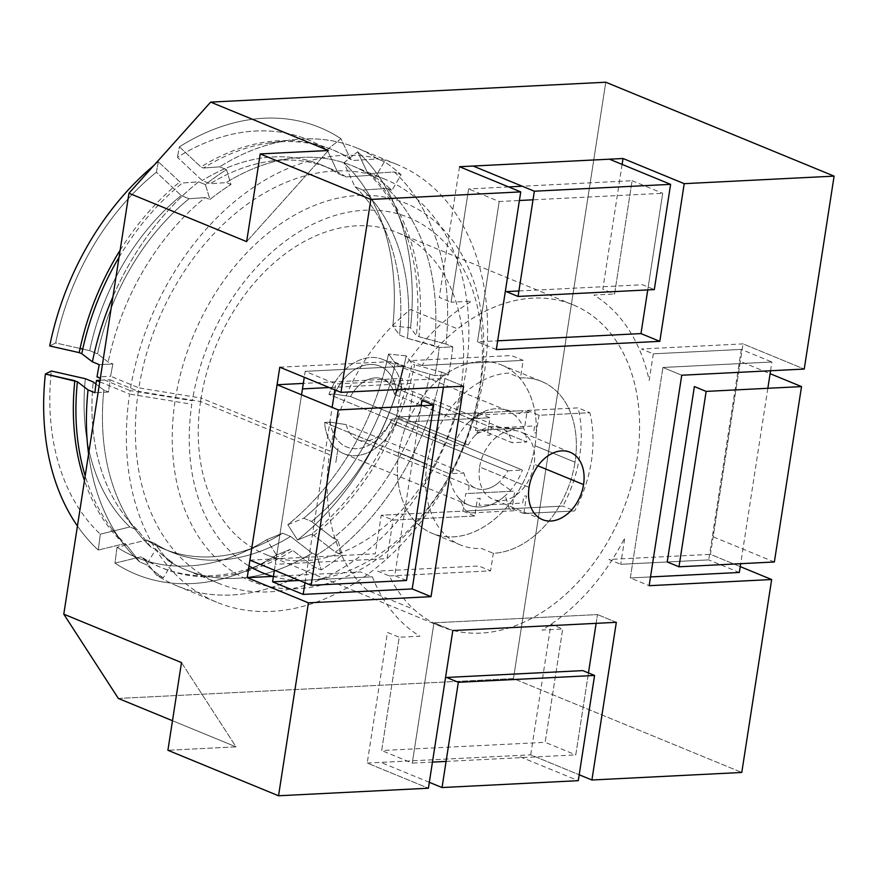 <?xml version="1.0" encoding="UTF-8"?>
<svg xmlns="http://www.w3.org/2000/svg" width="878" height="878" viewBox="0 0 878 878"><rect width="100%" height="100%" fill="white"/><g stroke="black" fill="none" stroke-linecap="round" stroke-linejoin="round"><path stroke-width="0.66" stroke-dasharray="4.39 3.29" d="M119.046 257.276A225.778 161.475 -67.6 0 1 182.459 183.008L198.604 181.823A236.698 169.289 112.4 0 0 112.944 296.687A236.698 169.289 -67.6 0 1 198.604 181.823L205.452 184.632A236.698 169.289 -67.6 0 1 226.502 169.652L219.654 166.842A236.698 169.289 -67.6 0 1 357.039 148.064A236.698 169.289 -67.6 0 1 377.562 158.896L384.41 161.706A236.698 169.289 -67.6 0 1 401.114 174.788L394.277 171.978L369.934 173.57A225.778 161.475 -67.6 0 1 418.949 336.713L416.381 335.659L410.553 327.801L392.839 325.979L399.567 335.045A207.57 148.459 112.4 0 0 387.275 235.348A207.57 148.459 112.4 0 0 355.019 186.784L343.825 162.836A225.778 161.475 -67.6 0 1 379.592 216.306A225.778 161.475 -67.6 0 1 392.839 325.979L410.553 327.801L416.381 335.659A225.778 161.475 112.4 0 0 403.123 225.986A225.778 161.475 112.4 0 0 367.355 172.516L357.653 151.773A241.549 172.757 -67.6 0 1 396.472 209.502A241.549 172.757 -67.6 0 1 410.553 327.801A241.549 172.757 112.4 0 0 357.653 151.773L343.825 162.836A225.778 161.475 -67.6 0 1 392.839 325.979L399.567 335.045L407.436 338.282A207.57 148.459 112.4 0 0 362.888 190.021L355.019 186.784A207.57 148.459 -67.6 0 1 399.567 335.045L407.436 338.282L434.456 345.614A218.49 156.273 112.4 0 0 387.22 188.419L362.888 190.021A207.57 148.459 -67.6 0 1 407.436 338.282L439.165 347.545A218.49 156.273 -67.6 0 1 434.819 375.608L403.09 366.345L395.221 363.108L388.493 354.043A225.778 161.475 -67.6 0 1 287.797 524.715L303.711 518.218A207.57 148.459 112.4 0 0 395.221 363.108A207.57 148.459 -67.6 0 1 303.711 518.218L311.569 521.455A207.57 148.459 112.4 0 0 403.09 366.345A207.57 148.459 -67.6 0 1 311.569 521.455L333.091 538.126A218.49 156.273 112.4 0 0 430.11 373.677A218.49 156.273 -67.6 0 1 333.091 538.126L337.8 540.058A218.49 156.273 -67.6 0 1 316.749 555.039L312.041 553.107L290.519 536.436L282.661 533.198L266.747 539.696A225.778 161.475 -67.6 0 1 241.022 553.25A225.778 161.475 -67.6 0 1 117.026 547.235L146.604 540.047A207.57 148.459 112.4 0 0 259.877 545.117A207.57 148.459 112.4 0 0 282.661 533.198A207.57 148.459 -67.6 0 1 163.517 548.849A207.57 148.459 -67.6 0 1 146.604 540.047L154.462 543.284A207.57 148.459 112.4 0 0 171.375 552.075A207.57 148.459 112.4 0 0 290.519 536.436A207.57 148.459 -67.6 0 1 154.462 543.284L167.786 560.362A218.49 156.273 112.4 0 0 312.041 553.107A218.49 156.273 -67.6 0 1 186.048 569.921A218.49 156.273 -67.6 0 1 167.786 560.362L172.494 562.304A218.49 156.273 -67.6 0 1 155.779 549.222L151.071 547.279L137.758 530.202L129.889 526.965L100.322 534.153A225.778 161.475 -67.6 0 1 51.308 371.01A225.778 161.475 -67.6 0 0 100.322 534.153L98.259 550.045A241.549 172.757 -67.6 0 1 77.44 525.999A241.549 172.757 112.4 0 0 98.259 550.045L100.322 534.153L129.889 526.965A207.57 148.459 -67.6 0 1 85.342 378.703A207.57 148.459 112.4 0 0 129.889 526.965L137.758 530.202A207.57 148.459 -67.6 0 1 124.731 515.715A207.57 148.459 -67.6 0 1 93.211 381.93A207.57 148.459 112.4 0 0 137.758 530.202L151.071 547.279A218.49 156.273 -67.6 0 1 103.845 390.095A218.49 156.273 112.4 0 0 136.946 531.64A218.49 156.273 112.4 0 0 151.071 547.279L155.779 549.222L146.604 564.784L139.756 561.975A236.698 169.289 -67.6 0 1 88.59 453.992A236.698 169.289 112.4 0 0 123.798 544.415A236.698 169.289 112.4 0 0 139.756 561.975L126.432 544.887A225.778 161.475 -67.6 0 1 111.583 528.479A225.778 161.475 -67.6 0 1 85.199 475.876M120.143 250.186A225.778 161.475 112.4 0 1 179.88 181.944L158.358 161.804L179.88 181.944L182.459 183.008L198.604 181.823L205.452 184.632L209.919 199.515A218.49 156.273 -67.6 0 1 230.969 184.534L226.502 169.652A236.698 169.289 112.4 0 0 205.452 184.632L209.919 199.515L205.211 197.583A218.49 156.273 112.4 0 0 108.192 362.032A218.49 156.273 -67.6 0 1 205.211 197.583L189.066 198.757A207.57 148.459 112.4 0 0 97.546 353.867A207.57 148.459 -67.6 0 1 189.066 198.757L181.197 195.531A207.57 148.459 112.4 0 0 89.688 350.64A207.57 148.459 -67.6 0 1 181.197 195.531L156.35 172.264L158.358 161.804A241.549 172.757 112.4 0 0 153.804 165.514A241.549 172.757 -67.6 0 1 158.358 161.804L156.35 172.264A225.778 161.475 -67.6 0 0 55.654 342.947L49.706 345.954L55.654 342.947L80.074 348.467L55.654 342.947A225.778 161.475 -67.6 0 1 156.35 172.264L181.197 195.531L189.066 198.757L205.211 197.583L209.919 199.515A218.49 156.273 -67.6 0 1 230.969 184.534L226.261 182.591L210.116 183.776L202.258 180.55L177.4 157.283A225.778 161.475 -67.6 0 1 327.11 149.754L338.315 173.701A207.57 148.459 112.4 0 0 202.258 180.55A207.57 148.459 -67.6 0 1 321.403 164.91A207.57 148.459 -67.6 0 1 338.315 173.701L346.173 176.939A207.57 148.459 112.4 0 0 329.261 168.137A207.57 148.459 112.4 0 0 210.116 183.776L202.258 180.55L177.4 157.283A225.778 161.475 -67.6 0 1 327.11 149.754L340.949 138.691L350.651 159.434A225.778 161.475 112.4 0 0 200.941 166.963L179.408 146.824A241.549 172.757 -67.6 0 1 340.949 138.691A241.549 172.757 112.4 0 0 179.408 146.824L177.4 157.283L179.408 146.824L200.941 166.963L203.509 168.027A225.778 161.475 -67.6 0 1 270.172 142.84A225.778 161.475 -67.6 0 1 353.23 160.487L377.562 158.896A236.698 169.289 112.4 0 0 290.069 140.118A236.698 169.289 112.4 0 0 219.654 166.842L203.509 168.027L219.654 166.842L226.502 169.652L230.969 184.534L226.261 182.591L210.116 183.776A207.57 148.459 -67.6 0 1 270.534 161.168A207.57 148.459 -67.6 0 1 346.173 176.939L370.516 175.337A218.49 156.273 112.4 0 0 290.431 158.446A218.49 156.273 112.4 0 0 226.261 182.591A218.49 156.273 -67.6 0 1 352.254 165.777A218.49 156.273 -67.6 0 1 370.516 175.337L375.224 177.279A218.49 156.273 -67.6 0 1 391.928 190.361L387.22 188.419A218.49 156.273 -67.6 0 1 434.456 345.614L439.165 347.545A218.49 156.273 -67.6 0 1 434.819 375.608L403.09 366.345L395.221 363.108L388.493 354.043A225.778 161.475 -67.6 0 1 287.797 524.715L297.554 540.025L311.339 534.395A225.778 161.475 112.4 0 0 412.034 363.722L406.207 355.864A241.549 172.757 -67.6 0 1 297.554 540.025A241.549 172.757 112.4 0 0 406.207 355.864L388.493 354.043L406.207 355.864L412.034 363.722L414.614 364.776A225.778 161.475 -67.6 0 1 313.907 535.459L335.429 552.13L342.266 554.94A236.698 169.289 -67.6 0 1 321.216 569.921L314.368 567.111A236.698 169.289 -67.6 0 1 176.994 585.889A236.698 169.289 -67.6 0 1 156.46 575.046L163.308 577.867A236.698 169.289 -67.6 0 1 146.604 564.784L155.779 549.222A218.49 156.273 -67.6 0 0 172.494 562.304L163.308 577.867L172.494 562.304L167.786 560.362L154.462 543.284L146.604 540.047L117.026 547.235L114.963 563.127L140.568 556.915A225.778 161.475 112.4 0 0 264.563 562.93A225.778 161.475 112.4 0 0 290.289 549.376L276.504 555.006A241.549 172.757 -67.6 0 1 248.233 569.965A241.549 172.757 -67.6 0 1 114.963 563.127A241.549 172.757 112.4 0 0 276.504 555.006L266.747 539.696A225.778 161.475 -67.6 0 1 117.026 547.235L114.963 563.127L140.568 556.915L143.147 557.969L156.46 575.046A236.698 169.289 112.4 0 0 314.368 567.111L292.857 550.44A225.778 161.475 -67.6 0 1 143.147 557.969L156.46 575.046L163.308 577.867A236.698 169.289 112.4 0 1 146.604 564.784L139.756 561.975L126.432 544.887L123.864 543.833L98.259 550.045L123.864 543.833A225.778 161.475 112.4 0 1 84.475 480.573M89.688 350.64L82.741 349.071L89.688 350.64L97.546 353.867L89.688 350.64M100.004 380.273L110.09 379.768A218.49 156.273 -67.6 0 0 108.554 392.027L94.901 392.718L108.554 392.027L103.845 390.095L95.954 384.048L103.845 390.095L108.554 392.027A218.49 156.273 -67.6 0 1 110.09 379.768L138.34 391.379A218.49 156.273 112.4 0 0 219.006 583.475A218.49 156.273 112.4 0 0 446.628 440.844A218.49 156.273 112.4 0 0 385.201 179.332A218.49 156.273 112.4 0 0 138.878 387.878L110.639 376.256A218.49 156.273 -67.6 0 1 112.9 363.964L108.192 362.032L97.546 353.867L108.192 362.032L112.9 363.964L99.247 364.655L112.9 363.964A218.49 156.273 -67.6 0 0 110.639 376.256L97.008 376.947M200.557 401.564L201.095 398.052L138.878 387.878L138.34 391.379L200.557 401.564L329.426 454.563A173.888 124.369 112.4 0 0 367.026 590.148L414.109 609.508A173.888 124.369 112.4 0 0 440.756 626.442A173.888 124.369 112.4 0 0 621.909 512.917A173.888 124.369 112.4 0 0 573.027 304.809A173.888 124.369 112.4 0 0 457.548 328.877L410.476 309.517A173.888 124.369 112.4 0 0 329.974 451.051L201.095 398.052A173.888 124.369 -67.6 0 1 397.075 232.451A173.888 124.369 -67.6 0 1 445.958 440.558A173.888 124.369 -67.6 0 1 264.805 554.073A173.888 124.369 -67.6 0 1 200.557 401.564M272.652 576.385A192.095 137.385 112.4 0 0 472.693 419.267A192.095 137.385 112.4 0 0 377.156 210.314A192.095 137.385 112.4 0 0 192.348 400.741L130.131 390.567L129.593 394.068L191.81 404.253A192.095 137.385 112.4 0 0 249.012 565.97M452.818 346.865A236.698 169.289 -67.6 0 1 448.471 374.928L441.634 372.107A236.698 169.289 -67.6 0 1 335.429 552.13A236.698 169.289 112.4 0 0 441.634 372.107L414.614 364.776L441.634 372.107L448.471 374.928L434.819 375.608L448.471 374.928A236.698 169.289 112.4 0 0 452.818 346.865L439.165 347.545L452.818 346.865L445.98 344.044L452.818 346.865M99.763 381.809L129.593 394.068A236.698 169.289 112.4 0 0 216.954 602.319A236.698 169.289 112.4 0 0 463.551 447.802A236.698 169.289 112.4 0 0 397.01 164.493A236.698 169.289 112.4 0 0 130.131 390.567L100.311 378.297M394.277 171.978A236.698 169.289 -67.6 0 1 445.98 344.044A236.698 169.289 112.4 0 0 394.277 171.978L401.114 174.788L391.928 190.361L387.22 188.419L362.888 190.021L355.019 186.784L343.825 162.836L357.653 151.773L367.355 172.516L369.934 173.57L394.277 171.978M418.949 336.713L445.98 344.044L418.949 336.713M375.224 177.279A218.49 156.273 -67.6 0 1 391.928 190.361L401.114 174.788A236.698 169.289 112.4 0 0 384.41 161.706L375.224 177.279L384.41 161.706L377.562 158.896L353.23 160.487L350.651 159.434L340.949 138.691L327.11 149.754L338.315 173.701L346.173 176.939L370.516 175.337L375.224 177.279M282.661 533.198L266.747 539.696L276.504 555.006L290.289 549.376L292.857 550.44L314.368 567.111L321.216 569.921L316.749 555.039L312.041 553.107L290.519 536.436L282.661 533.198M337.8 540.058A218.49 156.273 -67.6 0 1 316.749 555.039L321.216 569.921A236.698 169.289 112.4 0 0 342.266 554.94L337.8 540.058L342.266 554.94L335.429 552.13L313.907 535.459L311.339 534.395L297.554 540.025L287.797 524.715L303.711 518.218L311.569 521.455L333.091 538.126L337.8 540.058M774.363 561.986L713.166 536.82L740.319 361.429L770.105 373.677M429.331 782.32L380.832 762.378L517.087 755.519L578.284 780.685M518.909 290.969L642.542 284.746L654.308 289.586M328.921 394.376L334.65 394.09A43.702 31.257 -67.6 0 1 369.825 364.48A43.702 31.257 -67.6 0 1 396.307 390.984L402.036 390.699A50.979 36.459 112.4 0 0 370.911 357.467A50.979 36.459 112.4 0 0 328.921 394.376L453.674 445.684L468.259 444.948L350.563 396.549L334.65 394.09L328.921 394.376A50.979 36.459 -67.6 0 1 382.698 359.42A50.979 36.459 -67.6 0 1 402.036 390.699L396.307 390.984L394.507 394.343L512.203 442.742L526.789 442.007L402.036 390.699L526.789 442.007A50.979 36.459 112.4 0 0 515.386 415.81A50.979 36.459 112.4 0 0 507.451 410.728A50.979 36.459 112.4 0 0 495.664 408.764A50.979 36.459 112.4 0 0 489.123 409.796A50.979 36.459 112.4 0 0 468.391 422.45A50.979 36.459 112.4 0 0 453.674 445.684L328.921 394.376M330.304 422.153L324.575 422.439A50.979 36.459 112.4 0 0 355.7 455.682A50.979 36.459 112.4 0 0 397.69 418.762L391.961 419.047A43.702 31.257 -67.6 0 1 356.786 448.669A43.702 31.257 -67.6 0 1 330.304 422.153L346.228 424.612L463.913 473.012L449.327 473.747A50.979 36.459 112.4 0 0 458.799 498.002A50.979 36.459 112.4 0 0 468.665 505.026A50.979 36.459 112.4 0 0 480.453 506.99A50.979 36.459 112.4 0 0 505.245 495.664A50.979 36.459 112.4 0 0 522.443 470.07L397.69 418.762A50.979 36.459 -67.6 0 1 343.913 453.717A50.979 36.459 -67.6 0 1 324.575 422.439L449.327 473.747L324.575 422.439L330.304 422.153L346.228 424.612A32.771 23.443 112.4 0 0 365.478 441.041A32.771 23.443 112.4 0 0 390.161 422.406L391.961 419.047L397.69 418.762L522.443 470.07L507.857 470.806L390.161 422.406L391.961 419.047A43.702 31.257 -67.6 0 1 356.786 448.669A43.702 31.257 -67.6 0 1 330.304 422.153M483.174 489.452A32.771 23.443 112.4 0 0 499.11 482.176A32.771 23.443 112.4 0 0 507.857 470.806L390.161 422.406A32.771 23.443 -67.6 0 1 357.895 439.79A32.771 23.443 -67.6 0 1 346.228 424.612L463.913 473.012A32.771 23.443 112.4 0 0 469.247 483.679A32.771 23.443 112.4 0 0 475.591 488.19A32.771 23.443 112.4 0 0 483.174 489.452A32.771 23.443 -67.6 0 1 469.247 483.679L468.435 493.447L512.028 491.252L499.11 482.176A32.771 23.443 -67.6 0 1 483.174 489.452M249.923 560.131L375.268 553.82L381.239 515.232L462.991 511.128L465.702 493.59L514.76 491.12L512.039 508.658L562.886 506.101A112.889 80.743 112.4 0 0 578.086 407.875L527.25 410.432L524.528 427.97L475.481 430.439L478.192 412.901L396.45 417.017L402.42 378.429L303.316 383.412M527.25 410.432L539.015 415.272L589.862 412.715L578.086 407.875L527.25 410.432M529.225 412.506L524.517 410.575L480.924 412.77L485.633 414.701L529.225 412.506M478.192 412.901L396.45 417.017L408.215 421.857L489.968 417.741L478.192 412.901M274.397 570.195L301.549 394.804L275.319 564.28L387.033 558.66L393.015 520.072L474.757 515.968L477.478 498.43L480.2 498.287L479.114 505.3L522.717 503.105L523.804 496.092L526.526 495.96L523.815 513.498L574.651 510.941A112.889 80.743 112.4 0 0 589.862 412.715L539.015 415.272L536.304 432.81L533.572 432.953L534.658 425.94L491.065 428.135L489.979 435.148L487.246 435.279L489.968 417.741L408.215 421.857L414.186 383.269L329.261 387.538M523.815 513.498L512.039 508.658L562.886 506.101L574.651 510.941L523.815 513.498M470.421 512.928L465.713 510.985L509.317 508.79L514.025 510.733L470.421 512.928M474.757 515.968L393.015 520.072L381.239 515.232L462.991 511.128L474.757 515.968M458.799 498.002A50.979 36.459 112.4 0 0 480.453 506.99A50.979 36.459 112.4 0 0 505.245 495.664L509.317 508.79L487.52 509.888L465.713 510.985L458.799 498.002M468.391 422.45L480.924 412.77L524.517 410.575L515.386 415.81A50.979 36.459 112.4 0 0 502.995 409.346A50.979 36.459 112.4 0 0 495.664 408.764A50.979 36.459 112.4 0 0 489.123 409.796A50.979 36.459 112.4 0 0 468.391 422.45M406.492 580.501L394.727 575.661L421.034 405.746M475.415 435.104A32.771 23.443 -67.6 0 1 477.16 433.447A32.771 23.443 -67.6 0 1 490.122 426.653A32.771 23.443 -67.6 0 1 492.942 426.302A32.771 23.443 -67.6 0 1 497.321 426.609A32.771 23.443 -67.6 0 1 505.629 430.835L521.806 428.113L478.203 430.308L475.415 435.104A32.771 23.443 112.4 0 0 468.259 444.948L350.563 396.549A32.771 23.443 -67.6 0 1 382.83 379.164A32.771 23.443 -67.6 0 1 394.507 394.343L512.203 442.742A32.771 23.443 112.4 0 0 505.629 430.835A32.771 23.443 112.4 0 0 500.526 427.564A32.771 23.443 112.4 0 0 492.942 426.302A32.771 23.443 112.4 0 0 490.122 426.653A32.771 23.443 112.4 0 0 475.415 435.104M350.563 396.549L334.65 394.09A43.702 31.257 -67.6 0 1 369.825 364.48A43.702 31.257 -67.6 0 1 396.307 390.984L394.507 394.343A32.771 23.443 112.4 0 0 375.257 377.902A32.771 23.443 112.4 0 0 350.563 396.549M118.343 698.449L513.454 678.562L605.776 82.225L513.454 678.562L741.778 772.464L513.454 678.562L118.343 698.449M358.433 195.432A204.113 145.978 -67.6 0 1 480.727 384.366A204.113 145.978 -67.6 0 1 297.554 588.666A204.113 145.978 -67.6 0 1 175.26 399.731A204.113 145.978 -67.6 0 1 358.433 195.432M181.483 662.583L236.028 746.849L172.483 720.717L236.028 746.849L167.907 750.273L236.028 746.849L181.483 662.583M446.079 761.424L575.77 754.893L588.458 672.932L575.77 754.893L545.161 742.316L562.71 629.01L550.934 624.17L530.707 754.839L579.195 774.78L530.707 754.839L367.213 763.059L428.409 788.225L367.213 763.059L387.439 632.39L399.205 637.23L381.667 750.536L545.161 742.316L562.71 629.01L542.044 630.053A192.095 137.385 112.4 0 0 624.829 537.709L620.713 564.313L708.733 559.879L741.317 349.411L653.298 353.834L649.182 380.437A192.095 137.385 112.4 0 0 593.901 295.041L614.567 294.009L632.105 180.703L522.245 186.235M529.072 487.323L479.64 466.986A36.415 26.044 -67.6 0 1 520.742 431.943A36.415 26.044 -67.6 0 1 534.142 464.253L537.918 465.801L534.142 464.253A36.415 26.044 -67.6 0 1 493.041 499.297A36.415 26.044 -67.6 0 1 479.64 466.986L529.072 487.323M508.625 186.915L468.611 188.924L451.072 302.23L471.738 301.198A192.095 137.385 112.4 0 0 404.945 366.335L305.182 371.35L304.271 377.266M273.442 576.352L360.595 571.962L372.36 576.802L299.398 580.479L372.36 576.802A192.095 137.385 112.4 0 0 419.871 636.199L399.205 637.23L381.667 750.536L412.265 763.125L433.984 622.809L452.818 630.547L433.984 622.809L597.49 614.578L433.984 622.809L412.265 763.125L432.459 762.104M479.64 466.986A36.415 26.044 -67.6 0 1 512.313 430.538A36.415 26.044 -67.6 0 1 534.142 464.253A36.415 26.044 -67.6 0 1 501.459 500.701A36.415 26.044 -67.6 0 1 479.64 466.986M389.371 575.946L490.593 570.854L493.315 553.316A91.038 65.115 112.4 0 0 575.013 462.19A91.038 65.115 112.4 0 0 520.467 377.924L523.178 360.386L421.945 365.478A173.888 124.369 -67.6 0 1 614.556 338.601A173.888 124.369 -67.6 0 1 576.616 583.705A173.888 124.369 -67.6 0 1 389.371 575.946L377.595 571.106L478.828 566.014L490.593 570.854L389.371 575.946M304.995 582.783L332.147 407.392M334.869 389.854L335.78 383.938L444.784 378.451L443.423 387.209L444.784 378.451L463.606 386.199L444.784 378.451L335.78 383.938L305.182 371.35L404.945 366.335L393.179 361.495L279.786 367.202M421.945 365.478L410.18 360.639L511.413 355.546L523.178 360.386L421.945 365.478M616.323 622.326L597.49 614.578L616.323 622.326M596.129 623.336L597.49 614.578L596.129 623.336M770.555 370.757L771.916 361.988L662.912 367.476L681.745 375.224L662.912 367.476L771.916 361.988L741.317 349.411L653.298 353.834L641.533 348.994L743.029 343.891L804.237 369.056L743.029 343.891L710.445 554.358L740.242 566.617L710.445 554.358L608.948 559.473L620.713 564.313L708.733 559.879L739.331 572.467M650.521 576.934L630.327 577.954L649.16 585.692L630.327 577.954L662.912 367.476L630.327 577.954L650.521 576.934M328.35 150.511L246.652 241.637L328.35 150.511M622.107 164.405L602.802 289.169L614.567 294.009L632.105 180.703L662.703 193.292L647.745 289.916L662.703 193.292L533.023 199.811M496.322 349.576L477.489 341.827L497.672 340.807L477.489 341.827L496.322 349.576M459.523 166.721L439.296 297.39L451.072 302.23L468.611 188.924L499.209 201.512L477.489 341.827L499.209 201.512L519.392 200.502M767.844 388.296L740.692 563.687M426.993 464.21A91.038 65.115 112.4 0 0 460.489 544.975A91.038 65.115 112.4 0 0 481.539 548.476L493.315 553.316A91.038 65.115 112.4 0 0 575.013 462.19L534.998 445.739A91.038 65.115 -67.6 0 1 432.25 533.363A91.038 65.115 -67.6 0 1 398.744 452.587L426.993 464.21L398.744 452.587A91.038 65.115 -67.6 0 1 501.503 364.963A91.038 65.115 -67.6 0 1 534.998 445.739L575.013 462.19A91.038 65.115 112.4 0 0 541.517 381.425A91.038 65.115 112.4 0 0 520.467 377.924L508.691 373.084A91.038 65.115 112.4 0 0 426.993 464.21M338.008 448.406L335.747 463.013L338.008 448.406M534.998 445.739A91.038 65.115 112.4 0 0 480.453 361.473A91.038 65.115 112.4 0 0 398.744 452.587A91.038 65.115 112.4 0 0 453.3 536.864A91.038 65.115 112.4 0 0 534.998 445.739M387.275 235.348L379.592 216.306M259.877 545.117L241.022 553.25M171.375 552.075L163.517 548.849M321.403 164.91L329.261 168.137M136.946 531.64L124.731 515.715M270.534 161.168L290.431 158.446M219.006 583.475L186.048 569.921M385.201 179.332L352.254 165.777M440.756 626.442L264.805 554.073M573.027 304.809L397.075 232.451M176.994 585.889L216.954 602.319M397.01 164.493L357.039 148.064M123.798 544.415L111.583 528.479M270.172 142.84L290.069 140.118M403.123 225.986L396.472 209.502M264.563 562.93L248.233 569.965M343.913 453.717L468.665 505.026M382.698 359.42L507.451 410.728M357.895 439.79L475.591 488.19M471.552 420.002C478.795 415.009 485.172 412.451 490.703 412.331L492.876 412.166M517.372 410.937C517.241 411.102 511.303 411.145 502.995 409.346M477.16 433.447L487.081 429.858M497.321 426.609C502.062 427.838 508.867 428.398 517.735 428.321M382.83 379.164L500.526 427.564M570.173 452.269L520.742 431.943M542.472 519.622L493.041 499.297M460.489 544.975L432.25 533.363M501.503 364.963L541.517 381.425"/><path stroke-width="1.32" d="M85.199 475.876A225.778 161.475 -67.6 0 1 77.418 381.743L45.371 374.017A241.549 172.757 112.4 0 0 77.44 525.999A241.549 172.757 -67.6 0 1 45.371 374.017L51.308 371.01L85.342 378.703L93.211 381.93L95.954 384.048L93.211 381.93L85.342 378.703L51.308 371.01L45.371 374.017L74.839 380.69A225.778 161.475 112.4 0 0 84.475 480.573M82.741 349.071L80.074 348.467L82.741 349.071M249.012 565.97A192.095 137.385 112.4 0 0 272.652 576.385M100.004 380.273L96.47 380.448A236.698 169.289 112.4 0 0 94.901 392.718L88.052 389.898L77.418 381.743L88.052 389.898A236.698 169.289 112.4 0 0 88.59 453.992A236.698 169.289 -67.6 0 1 88.052 389.898L94.901 392.718A236.698 169.289 -67.6 0 1 96.47 380.448L99.763 381.809M100.311 378.297L97.008 376.947A236.698 169.289 -67.6 0 1 99.247 364.655L92.399 361.835A236.698 169.289 -67.6 0 1 112.944 296.687A236.698 169.289 112.4 0 0 92.399 361.835L81.764 353.68A225.778 161.475 -67.6 0 1 119.046 257.276M120.143 250.186A225.778 161.475 112.4 0 0 79.185 352.627L49.706 345.954A241.549 172.757 -67.6 0 1 153.804 165.514A241.549 172.757 112.4 0 0 49.706 345.954L79.185 352.627L81.764 353.68L92.399 361.835L99.247 364.655A236.698 169.289 112.4 0 0 97.008 376.947M654.308 289.586L518.064 296.446L654.308 289.586L670.605 184.347L609.398 159.181L473.154 166.041L534.351 191.206L670.605 184.347L534.351 191.206L518.064 296.446L506.288 291.606L518.909 290.969M770.105 373.677L801.515 386.594L774.363 561.986L801.515 386.594L706.142 391.401L678.99 566.793L774.363 561.986M578.284 780.685L594.571 675.456L458.327 682.305L594.571 675.456L582.805 670.616L446.562 677.465L458.327 682.305L442.04 787.544L578.284 780.685L442.04 787.544L429.331 782.32M694.377 386.561L667.225 561.953L678.99 566.793L706.142 391.401L694.377 386.561M303.316 383.412L277.075 384.74L249.923 560.131L311.119 585.297L338.271 409.905L277.075 384.74L249.923 560.131M329.261 387.538L302.471 388.888L301.549 394.804L304.271 377.266M311.119 585.297L406.492 580.501L433.644 405.109L338.271 409.905L311.119 585.297M421.034 405.746L421.879 400.269L433.644 405.109L406.492 580.501M279.786 367.202L340.982 392.367L463.606 386.199L340.982 392.367L370.856 199.438L520.731 191.898L459.523 166.721L623.029 158.501L684.225 183.667L834.1 176.127L684.225 183.667L659.817 341.344L496.322 349.576L520.731 191.898L370.856 199.438L260.228 153.935L328.35 150.511L210.654 102.111L328.35 150.511L260.228 153.935L246.652 241.637L128.956 193.237L210.654 102.111L605.776 82.225L834.1 176.127L804.237 369.056L681.745 375.224L649.16 585.692L771.652 579.535L741.778 772.464L591.904 780.004L741.778 772.464L771.652 579.535L649.16 585.692L681.745 375.224L804.237 369.056L834.1 176.127L605.776 82.225L210.654 102.111L128.956 193.237L63.787 614.172L118.343 698.449L63.787 614.172L181.483 662.583L167.907 750.273L278.535 795.775L308.408 602.835L247.201 577.669L279.786 367.202L340.982 392.367L370.856 199.438L260.228 153.935L246.652 241.637L128.956 193.237L63.787 614.172L181.483 662.583L167.907 750.273L278.535 795.775L428.409 788.225L278.535 795.775L308.408 602.835L247.201 577.669L273.442 576.352M172.483 720.717L118.343 698.449L172.483 720.717M591.904 780.004L579.195 774.78L591.904 780.004L616.323 622.326L591.904 780.004M431.032 596.667L308.408 602.835L431.032 596.667L412.199 588.929L431.032 596.667L463.606 386.199L431.032 596.667M428.409 788.225L452.818 630.547L616.323 622.326L452.818 630.547L428.409 788.225M529.072 487.323A36.415 26.044 -67.6 0 1 561.744 450.875A36.415 26.044 -67.6 0 1 583.563 484.579A36.415 26.044 -67.6 0 1 550.89 521.027A36.415 26.044 -67.6 0 1 529.072 487.323A36.415 26.044 112.4 0 0 542.472 519.622A36.415 26.044 112.4 0 0 583.563 484.579A36.415 26.044 112.4 0 0 570.173 452.269A36.415 26.044 112.4 0 0 529.072 487.323M537.918 465.801L583.563 484.579L537.918 465.801M522.245 186.235L508.625 186.915M274.397 570.195L272.597 581.829L299.398 580.479L272.597 581.829L303.195 594.406L412.199 588.929L303.195 594.406L304.995 582.783M332.147 407.392L334.869 389.854M443.423 387.209L412.199 588.929L443.423 387.209M588.458 672.932L596.129 623.336L588.458 672.932M446.079 761.424L432.459 762.104M771.652 579.535L740.242 566.617L771.652 579.535M739.331 572.467L650.521 576.934L739.331 572.467L740.692 563.687M459.523 166.721L520.731 191.898L496.322 349.576L659.817 341.344L640.984 333.596L497.672 340.807L640.984 333.596L647.745 289.916L640.984 333.596L659.817 341.344L684.225 183.667L623.029 158.501L622.107 164.405M519.392 200.502L533.023 199.811M770.555 370.757L767.844 388.296"/></g></svg>
